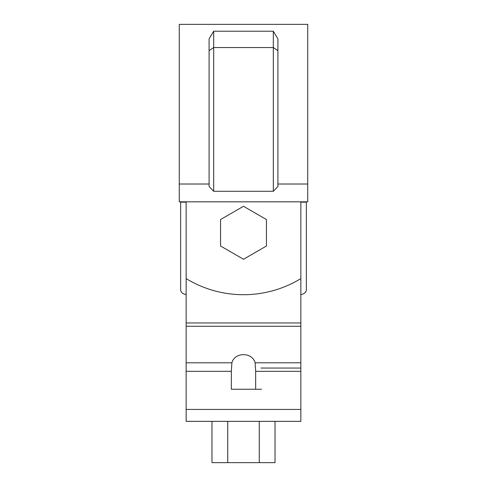 <?xml version="1.0" encoding="UTF-8"?>
<svg xmlns="http://www.w3.org/2000/svg" width="487" height="487" viewBox="0 0 487 487"><rect width="100%" height="100%" fill="white"/><g stroke="black" fill="none" stroke-linecap="round" stroke-linejoin="round"><path stroke-width="0.73" d="M300.85 201.831L300.85 278.594A110.111 110.111 0 0 1 186.15 278.594L186.15 201.831M179.271 184.013L179.271 201.831L307.729 201.831L307.729 24.35L179.271 24.35L179.271 184.013L209.093 184.013M209.093 50.605L209.093 38.869L213.677 31.217L273.323 31.217L277.907 38.869L277.907 186.448L273.323 191.294L213.677 191.294L209.093 186.448L209.093 50.605L213.677 47.562L213.677 191.294M277.907 184.013L307.729 184.013M273.323 31.217L273.323 191.294M213.677 31.217L213.677 47.562L273.323 47.562L277.907 50.605M260.941 368.05L300.85 368.05L300.85 362.797L300.85 421.358L186.15 421.358L186.15 278.594M186.15 326.253L300.85 326.253L300.85 212.612M300.85 326.253L300.85 362.797L255.115 362.797L255.657 371.331L255.657 389.247L231.343 389.247L231.343 371.331L231.885 362.797C234.752 351.937 252.248 351.937 255.115 362.797M300.85 421.358L186.15 421.358M261.562 389.247L231.343 389.247M209.093 421.358L211.979 421.358L211.979 462.65L227.739 462.65L227.739 421.358M227.739 462.65L275.021 462.65L275.021 421.358L277.907 421.358M259.261 462.65L259.261 421.358M243.5 462.65L262.998 462.65L243.5 462.65M300.85 202.16L306.353 202.16L306.353 289.534A4.59 4.59 0 0 1 303.413 293.813A166.998 166.998 0 0 1 300.85 294.775M186.15 294.775A166.998 166.998 0 0 1 183.587 293.813A4.59 4.59 0 0 1 180.647 289.534L180.647 202.16L186.15 202.16M220.562 219.527L220.562 246.02L243.5 259.261L266.438 246.02L266.438 219.527L243.5 206.287L220.562 219.527M186.15 322.966L300.85 322.966M300.85 371.331L255.657 371.331M231.343 371.331L186.15 371.331M300.85 409.433L186.15 409.433M231.885 362.797L186.15 362.797"/></g></svg>
